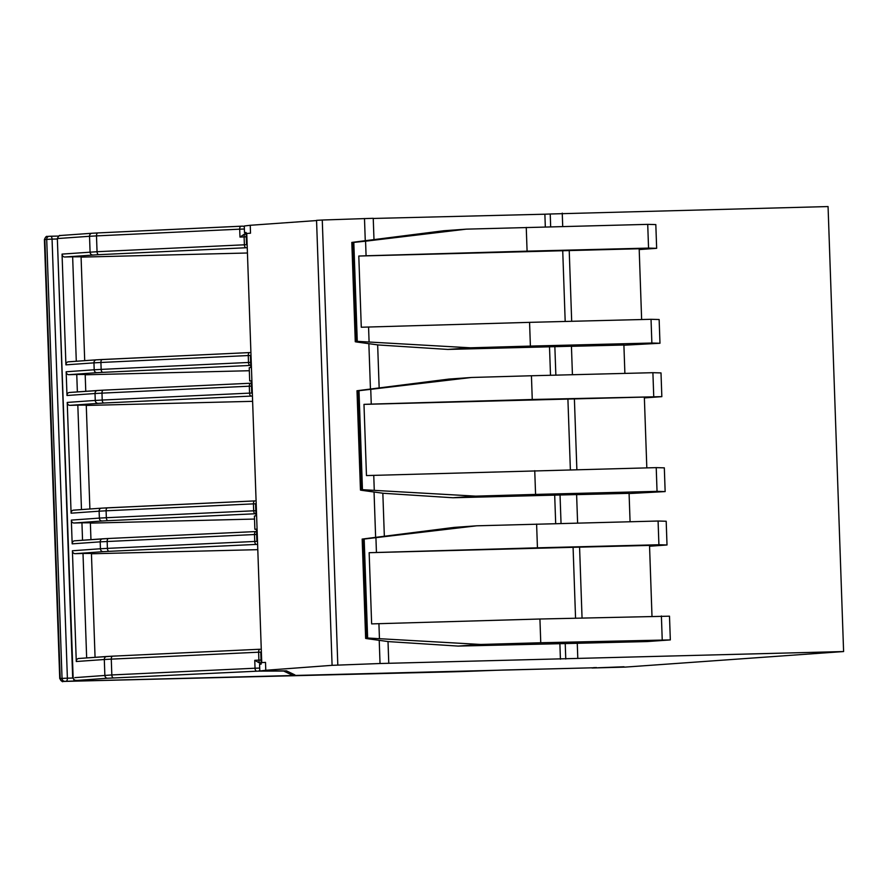 <?xml version="1.0" encoding="UTF-8"?>
<svg xmlns="http://www.w3.org/2000/svg" width="888" height="888" viewBox="0 0 888 888"><rect width="100%" height="100%" fill="white"/><g stroke="black" fill="none" stroke-linecap="round" stroke-linejoin="round"><path stroke-width="1.33" d="M592.03 668.009L625.285 667.099L843.6 651.548L828.06 206.56L550.227 213.997L550.671 226.806M623.975 666.766L598.989 667.732L624.131 666.866M261.405 652.924L260.795 652.991L261.183 664.091L259.585 664.379L259.818 670.984L286.48 670.862L294.905 674.913L291.875 674.98L283.638 671.039L258.075 671.139L107.581 678.243M293.695 674.325L291.875 674.98M251.293 380.996L249.695 380.919L249.228 367.721L250.827 367.432L250.438 356.332L251.049 356.255M256.477 529.326L254.867 529.248L254.412 516.05L255.999 515.762L255.611 504.662L256.221 504.595M246.12 232.667L244.511 232.589L244.278 225.996L250.238 225.286L250.516 233.189L246.753 233.466L261.738 662.626L265.501 662.359L265.778 670.274L259.818 670.984M261.738 662.626L265.501 662.359M244.511 232.589L246.109 232.501L246.498 243.601L247.108 243.534M254.867 529.248L256.466 529.159L256.854 540.259L257.464 540.193M249.695 380.919L251.293 380.83L251.681 391.93L252.292 391.863M247.441 253.002L81.086 257.12M76.29 361.261L72.65 256.81L81.074 256.787L84.704 360.661M72.65 256.81L64.78 256.998A2.964 2.62 -94.1 0 1 62.049 254.101L97.047 251.715L244.389 244.799L244.111 236.885L239.971 237.074L244.688 233.955M96.248 359.84L68.443 361.827A2.964 2.62 -94.1 0 0 65.923 364.857L62.049 254.101M101.432 508.169L73.615 510.156A2.964 2.62 -94.1 0 0 71.096 513.186L67.233 402.431L95.26 400.433L95.016 393.517L66.989 395.504L66.156 371.772L94.195 369.774L93.95 362.859L100.91 362.471L101.154 369.397L248.496 362.471A2.964 1.576 87.3 0 0 250.172 365.434L250.749 365.401M106.616 656.498L78.799 658.485A2.964 2.62 -94.1 0 0 76.279 661.516L72.405 550.76L100.444 548.762L100.2 541.846L72.172 543.845L71.34 520.102L99.367 518.104L99.123 511.188L106.094 510.8L106.338 517.726L253.668 510.8L253.435 503.873L256.199 503.762M593.573 667.654L596.547 667.587M76.279 661.516L104.307 659.518L104.862 675.335A2.964 2.62 -94.1 0 0 107.592 678.243L75.857 680.497L82.451 680.685L63.326 681.429L596.547 667.698M843.6 651.548L380.031 663.514L332.09 665.334L265.778 670.274M597.957 667.798L598.989 667.732M545.321 226.951L544.877 214.208L550.227 213.997M544.877 214.208L373.238 218.459M373.97 239.172L373.238 218.304L322.266 220.024L337.806 665.012M332.09 665.334L316.55 220.346L322.266 220.024M316.561 220.557L250.238 225.286M64.769 681.296A2.964 2.62 -94.1 0 1 62.038 678.388L59.729 678.576C64.18 684.415 61.927 680.119 63.303 681.44L456.532 671.705A2.964 1.388 88.6 0 1 456.532 671.705L469.386 671.284A2.964 0.877 87.7 0 0 469.386 671.284L503.096 670.04A2.964 1.388 88.6 0 1 503.096 670.04L586.202 667.976M252.614 401.332L86.269 405.45M81.474 509.59L77.822 405.139L86.258 405.117L89.888 508.991M77.822 405.139L69.952 405.339A2.964 2.62 -94.1 0 1 67.233 402.431M246.498 243.601L247.108 243.59M249.339 370.729L85.193 374.791M77.367 391.919L76.757 374.481L85.181 374.459L85.77 391.319M76.757 374.481L68.887 374.681A2.964 2.62 -94.1 0 1 66.156 371.772M261.15 663.047L259.685 663.114L261.15 663.103M259.685 663.114L254.756 660.317L258.885 660.117L258.608 652.203L261.372 652.092M257.798 549.661L91.453 553.779M86.658 657.919L83.006 553.468L91.431 553.446L95.06 657.32M83.006 553.468L75.136 553.668A2.964 2.62 -94.1 0 1 72.405 550.76M72.172 543.845A2.964 2.62 -94.1 0 1 74.692 540.803L102.508 538.827M82.54 540.248L81.94 522.81L74.07 523.01A2.964 2.62 -94.1 0 1 71.34 520.102M254.512 519.058L90.376 523.121M81.94 522.81L90.365 522.788L90.953 539.649M251.681 391.93L252.292 391.919M66.989 395.504A2.964 2.62 -94.1 0 1 69.508 392.474L97.325 390.498M256.854 540.259L257.464 540.248M623.909 345.221L659.973 343.256L651.87 343.034L530.391 346.087L529.57 322.355L651.037 319.303L651.87 343.034M562.715 226.507L562.248 213.131M577.788 658.119L577.267 643.289L647.219 641.558L670.329 639.915L540.759 642.745L539.926 619.014L669.497 616.183L670.329 639.915M629.081 493.55L665.145 491.586L657.042 491.364L656.221 467.632L664.324 467.854L665.145 491.586M624.886 373.404L623.898 345.01L571.439 346.309L572.427 374.725M630.069 521.733L629.081 493.34L576.612 494.638L577.611 523.054M652.902 372.694L661.005 372.916L661.838 396.647L532.256 399.489L531.435 375.757L652.902 372.694L653.735 396.425M358.497 390.554C356.599 390.831 356.476 390.92 358.142 390.809C356.476 390.92 356.599 390.831 358.497 390.554L448.829 379.087L471.506 377.478L531.435 375.757M356.81 342.024C354.878 341.747 354.756 341.547 356.421 341.414C354.756 341.547 354.878 341.747 356.81 342.024L378.177 344.955L447.785 349.428L571.428 346.242M447.785 349.428L470.462 347.807L530.391 346.087M577.267 643.289L458.153 646.087L480.83 644.466L540.759 642.745M361.982 490.354C360.062 490.076 359.94 489.876 361.605 489.743C359.94 489.876 360.062 490.076 361.982 490.354L383.361 493.284L452.969 497.757L576.612 494.572M358.996 390.742L362.448 489.688L361.605 489.743L358.142 390.809L471.506 377.478M370.751 389.521L371.262 404.107L363.98 404.373L366.466 475.568L656.221 467.632M362.448 489.688L475.646 496.137L535.575 494.416L534.743 470.684M371.262 404.107L532.256 399.489M452.969 497.757L475.646 496.137M535.575 494.416L657.042 491.364M661.838 396.647L644.377 397.902M363.98 404.373L644.344 397.08L646.819 467.865M574.392 398.812L576.867 469.63M567.909 399.089L570.374 469.785M363.68 538.883C361.771 539.16 361.66 539.249 363.325 539.138C361.66 539.249 361.771 539.16 363.68 538.883L454.001 527.417L476.678 525.807L658.086 521.023L666.189 521.245L667.01 544.977L649.55 546.231M367.166 638.683C365.246 638.405 365.112 638.206 366.777 638.072C365.112 638.206 365.246 638.405 367.166 638.683L388.533 641.613L458.153 646.087M364.18 539.072L367.632 638.017L366.777 638.072L363.325 539.138L476.678 525.807M651.992 616.194L649.528 545.41L579.575 547.141L369.153 552.702L371.639 623.898L539.926 619.014M367.632 638.017L480.83 644.466M369.153 552.702L537.44 547.818L536.607 524.087M661.394 615.961L662.226 639.693M658.086 521.023L658.907 544.755L537.44 547.818M667.01 544.977L658.907 544.755M579.575 547.141L582.051 617.959M573.082 547.419L575.557 618.115M377.655 344.888L379.143 387.501M382.839 493.217L384.326 535.83M388.012 641.547L388.778 663.292M364.491 218.526L365.257 240.459M368.864 343.678L370.44 388.789M374.048 492.008L375.624 537.118M379.22 640.337L380.031 663.514M353.324 242.224C351.415 242.502 351.304 242.591 352.969 242.48C351.304 242.591 351.415 242.502 353.324 242.224L443.645 230.758L466.322 229.148L647.718 224.364L655.821 224.586L656.654 248.318L639.194 249.561M651.037 319.303L659.14 319.525L659.973 343.256M647.718 224.364L648.551 248.096L527.084 251.16L526.251 227.428M353.813 242.413L357.276 341.347L356.421 341.414L352.969 242.48L365.567 241.192L366.078 255.777L358.796 256.044L361.283 327.239L529.57 322.355M357.276 341.347L470.462 347.807M366.078 255.777L527.084 251.16M365.567 241.192L466.322 229.148M656.654 248.318L648.551 248.096M358.796 256.044L639.171 248.751L641.635 319.536M569.219 250.483L571.683 321.301M562.726 250.76L565.19 321.456M68.332 361.827L96.359 359.829A2.964 2.62 85.9 0 1 96.47 359.829L249.695 352.569A2.964 1.576 87.3 0 1 249.728 352.569L249.695 352.569A2.964 1.576 87.3 0 0 248.252 355.544L251.015 355.433M65.923 364.857L93.95 362.859A2.964 2.62 85.9 0 1 96.359 359.829L102.353 359.496A2.964 1.576 87.3 0 1 102.386 359.496L249.65 352.58M64.78 256.998L98.723 254.678L247.253 247.697M49.018 236.319L47.375 236.43A2.964 2.62 85.9 0 0 44.855 239.471L60.195 678.521A2.964 2.62 -94.1 0 0 62.915 681.418M50.594 236.241L57.587 236.075A2.964 1.388 88.6 0 0 57.554 236.075L49.229 236.308A2.964 2.62 85.9 0 0 49.106 236.308L47.275 236.441C47.186 237.263 46.831 234.354 44.4 239.516L52.059 239.116L67.388 678.177L62.038 678.388L46.709 239.338A2.964 2.62 85.9 0 1 49.106 236.308L50.594 236.241A2.964 1.388 88.6 0 1 52.059 239.116L57.354 238.983M112.676 656.154L106.826 656.487A2.964 2.62 85.9 0 0 104.307 659.518L111.278 659.129L111.821 674.947L74.781 677.644M91.83 233.267L60.317 235.509A2.964 2.62 85.9 0 0 60.206 235.52C60.129 236.341 59.774 233.422 57.343 238.595L73.138 677.6A2.964 2.62 -94.1 0 0 75.857 680.497M97.891 232.922L92.052 233.255A2.964 2.62 85.9 0 0 91.941 233.255L60.218 235.52A2.964 2.62 85.9 0 0 57.798 238.539L89.533 236.286L90.077 252.103A2.964 2.62 85.9 0 0 92.807 255.011M71.096 513.186L99.123 511.188A2.964 2.62 85.9 0 1 101.543 508.158L254.834 500.91A2.964 1.576 87.3 0 0 253.435 503.873L106.094 510.8A2.964 1.576 87.3 0 1 107.537 507.825A2.964 1.576 87.3 0 0 107.537 507.825L254.912 500.899A2.964 1.576 87.3 0 0 254.867 500.91M242.724 226.151L242.624 226.151A2.964 2.52 89.8 0 1 244.311 226.906M241.136 226.196L97.935 232.922A2.964 1.576 87.3 0 0 96.492 235.897L89.533 236.286A2.964 2.62 85.9 0 1 91.941 233.255L97.935 232.922A2.964 1.576 87.3 0 0 97.935 232.922L242.535 226.151A2.964 2.52 89.8 0 1 242.635 226.151L241.136 226.196A2.964 1.576 87.3 0 0 239.693 229.171L244.389 229.015M57.62 236.075L57.587 236.075A2.964 1.388 88.6 0 1 58.22 236.375M69.952 405.339L103.907 403.008L252.436 396.026M73.515 510.156L101.543 508.158A2.964 2.62 85.9 0 1 101.643 508.158L107.492 507.825M103.907 403.008A2.964 1.576 87.3 0 1 102.22 400.044L249.561 393.129L249.317 386.202L101.987 393.129L102.22 400.044L95.26 400.433A2.964 2.62 85.9 0 0 97.991 403.341M255.911 531.557L108.636 538.483A2.964 1.576 -92.7 0 0 107.159 541.458L107.404 548.373L254.745 541.458L254.501 534.532L100.2 541.846A2.964 2.62 -94.1 0 1 102.719 538.805L108.569 538.483M75.136 553.668L103.163 551.67A2.964 2.62 85.9 0 1 100.444 548.762L107.404 548.373A2.964 1.576 87.3 0 0 109.091 551.337L257.609 544.355M74.07 523.01L102.098 521.012A2.964 2.62 85.9 0 1 99.367 518.104L106.338 517.726A2.964 1.576 87.3 0 0 108.014 520.679L255.933 513.73M103.419 390.154A2.964 1.576 -92.7 0 0 101.987 393.129L95.016 393.517A2.964 2.62 -94.1 0 1 97.536 390.476L103.385 390.154A2.964 1.576 -92.7 0 1 103.463 390.154L250.727 383.228A2.964 1.576 -92.7 0 1 250.793 383.228L103.419 390.154L69.397 392.485M68.887 374.681L96.914 372.683A2.964 2.62 85.9 0 1 94.195 369.774L101.154 369.397A2.964 1.576 87.3 0 0 102.842 372.35L250.172 365.434M239.971 237.074L239.693 229.171L96.492 235.897L97.047 251.715A2.964 1.576 87.3 0 0 98.723 254.678M113.509 677.91A2.964 1.576 -92.7 0 1 111.821 674.947L255.034 668.22L254.756 660.317M57.343 238.595L72.672 677.655C77.123 683.494 74.87 679.198 76.246 680.519L83.239 680.341A2.964 1.388 88.6 0 1 83.239 680.341A2.964 1.388 88.6 0 1 83.206 680.341M82.451 680.685A2.964 2.62 -94.1 0 1 81.252 680.386M73.094 681.063A2.964 1.388 -91.4 0 0 74.07 680.064M72.716 678.044L67.388 678.177A2.964 1.388 -91.4 0 1 66.1 681.24M245.543 233.91L245.588 233.91A2.964 1.576 -92.7 0 0 245.543 233.91A2.964 1.576 -92.7 0 0 244.111 236.885L246.265 236.785M96.914 372.683L102.842 372.35M102.353 359.496A2.964 1.576 87.3 0 0 100.91 362.471L248.252 355.544L248.496 362.471L250.649 362.371M78.688 658.485L112.709 656.154A2.964 1.576 87.3 0 0 112.709 656.154A2.964 1.576 87.3 0 0 111.278 659.129L258.608 652.203A2.964 1.576 87.3 0 1 260.051 649.239L260.051 649.239A2.964 1.576 87.3 0 0 260.051 649.239L112.709 656.154L260.018 649.239M256.71 671.184A2.964 1.576 -92.7 0 1 255.034 668.22L259.718 668.065M258.075 671.139A2.964 2.52 -90.2 0 0 259.796 670.229M260.351 664.246L260.317 663.114M260.573 663.081A2.964 1.576 -92.7 0 1 258.885 660.117L261.039 660.028M283.494 671.028A2.964 2.52 -90.2 0 0 284.204 670.873M283.638 671.039A2.964 2.964 -64.4 0 0 284.504 670.873M103.163 551.67L109.091 551.337M256.654 534.432L254.501 534.532A2.964 1.576 -92.7 0 1 255.944 531.557L255.977 531.557A2.964 1.576 -92.7 0 1 255.977 531.557L108.602 538.483A2.964 1.576 -92.7 0 1 108.636 538.483L74.581 540.814M256.421 544.411A2.964 1.576 87.3 0 1 254.745 541.458L257.509 541.336M102.098 521.012L108.014 520.679M255.822 510.7L253.668 510.8A2.964 1.576 87.3 0 0 255.356 513.764M251.471 386.102L249.317 386.202A2.964 1.576 -92.7 0 1 250.76 383.228M251.249 396.081A2.964 1.576 87.3 0 1 249.561 393.129L252.325 393.007M246.065 247.752A2.964 1.576 87.3 0 1 244.389 244.799L247.153 244.677M245.321 233.921L245.277 232.623M44.4 239.516L59.729 678.576L61.838 678.565M554.856 346.653L555.855 375.136M560.039 494.982L561.038 523.465M565.223 643.312L565.767 658.985M373.748 475.313L374.259 489.899M378.921 623.642L379.431 638.228M375.935 537.851L376.434 552.436M560.417 659.196L559.873 643.445M555.688 523.609L554.689 495.116M550.505 375.28L549.506 346.786M368.564 326.984L369.075 341.569M83.239 680.341L86.458 680.297M360.461 490.076L356.998 390.731M365.645 638.405L362.171 539.06M355.278 341.747L351.815 242.402"/></g></svg>
